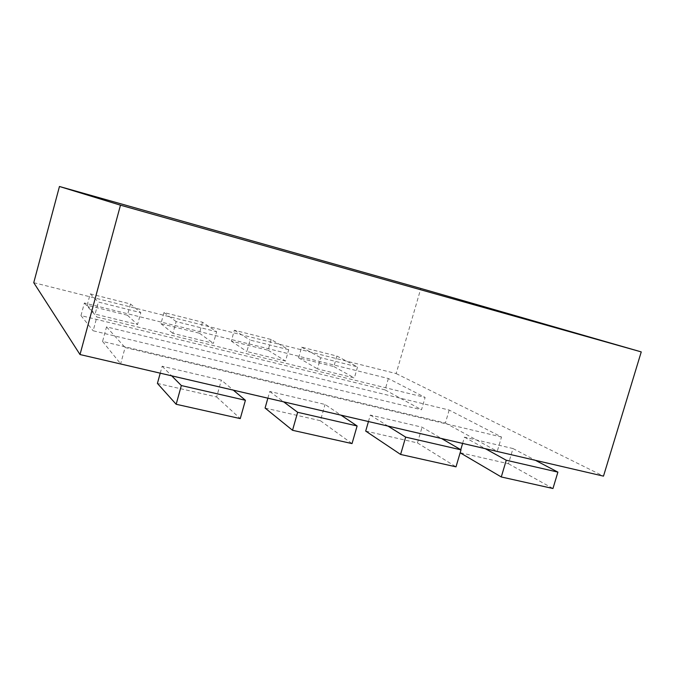 <?xml version="1.0" encoding="UTF-8"?>
<svg xmlns="http://www.w3.org/2000/svg" width="675" height="675" viewBox="0 0 675 675"><rect width="100%" height="100%" fill="white"/><g stroke="black" fill="none" stroke-linecap="round" stroke-linejoin="round"><path stroke-width="0.51" stroke-dasharray="3.38 2.53" d="M33.75 282.682L396.157 373.579L420.829 288.461M396.157 373.579L603.492 476.137M336.876 356.054L333.872 366.559L298.62 357.817L301.641 347.186L336.876 356.054L357.548 366.905L354.367 377.966L317.469 368.896L320.667 357.691L357.548 366.905M298.62 357.817L317.469 368.896M301.641 347.186L320.667 357.691M333.872 366.559L354.367 377.966M271.156 339.508L268.127 350.257L231.306 341.128L234.352 330.244L271.156 339.508L288.714 349.718L285.508 361.041L246.864 351.54L250.087 340.065L288.714 349.718M231.306 341.128L246.864 351.54M234.352 330.244L250.087 340.065M268.127 350.257L285.508 361.041M202.492 322.228L199.437 333.222L160.937 323.679L164 312.542L202.492 322.228L216.616 331.703L213.384 343.313L172.884 333.357L176.133 321.587L216.616 331.703M160.937 323.679L172.884 333.357M164 312.542L176.133 321.587M199.437 333.222L213.384 343.313M130.486 303.995L127.415 315.25L87.151 305.269L90.239 293.861L130.486 303.995L140.813 312.652L137.557 324.54L95.099 314.103L98.364 302.046L140.813 312.652M87.151 305.269L95.099 314.103M90.239 293.861L98.364 302.046M127.415 315.25L137.557 324.54M160.237 373.174L162.152 366.23L221.349 380.118L233.322 390.15M157.41 383.417L216.641 396.968L221.349 380.118M162.152 366.23L171.695 375.84M216.641 396.968L240.258 418.601M267.874 398.174L269.764 391.483L325.046 404.452L341.027 415.167M265.081 408.054L320.397 420.711L325.046 404.452M269.764 391.483L283.652 401.844M320.397 420.711L352.029 443.593M368.449 421.538L370.313 415.066L422.052 427.207L441.492 438.505M365.69 431.08L417.462 442.927L422.052 427.207M370.313 415.066L387.939 426.068M417.462 442.927L456.005 466.838M462.62 443.416L464.468 437.155L512.992 448.546L508.461 463.75L459.903 452.638L460.763 449.702M464.468 437.155L485.333 448.689M508.461 463.75L552.96 488.514M512.992 448.546L535.427 460.325M449.179 410.054L445.373 423.014L102.566 341.44L106.532 326.877L449.179 410.054L501.508 437.02L497.256 451.313L120.648 363.817L125.103 347.532L501.508 437.02M102.566 341.44L120.648 363.817M106.532 326.877L125.103 347.532M445.373 423.014L497.256 451.313M388.361 378.532L385.071 389.905L80.966 315.605L84.375 302.999L388.361 378.532L425.115 397.448L421.521 409.767L93.158 330.775L96.896 317.005L425.115 397.448M80.966 315.605L93.158 330.775M84.375 302.999L96.896 317.005M385.071 389.905L421.521 409.767"/><path stroke-width="1.01" d="M420.829 288.461L641.25 351.903L120.479 205.183L59.451 186.486L420.829 288.461M120.479 205.183L80.004 354.544L603.492 476.137L641.25 351.903M80.004 354.544L33.75 282.682L59.451 186.486M171.695 375.84L181.347 385.552L176.158 404.266L157.41 383.417L160.237 373.174M176.158 404.266L240.258 418.601L245.413 400.283L181.347 385.552M233.322 390.15L245.413 400.283M283.652 401.844L297.65 412.29L292.528 430.287L265.081 408.054L267.874 398.174M292.528 430.287L352.029 443.593L357.117 425.967L297.65 412.29M341.027 415.167L357.117 425.967M387.939 426.068L405.667 437.122L400.613 454.452L365.69 431.08L368.449 421.538M400.613 454.452L456.005 466.838L461.017 449.845L405.667 437.122M441.492 438.505L461.017 449.845M460.763 449.702L462.62 443.416M501.28 476.963L506.258 460.249L557.896 472.12L552.96 488.514L501.28 476.963L460.148 452.782M485.333 448.689L506.258 460.249M535.427 460.325L557.896 472.12"/></g></svg>

